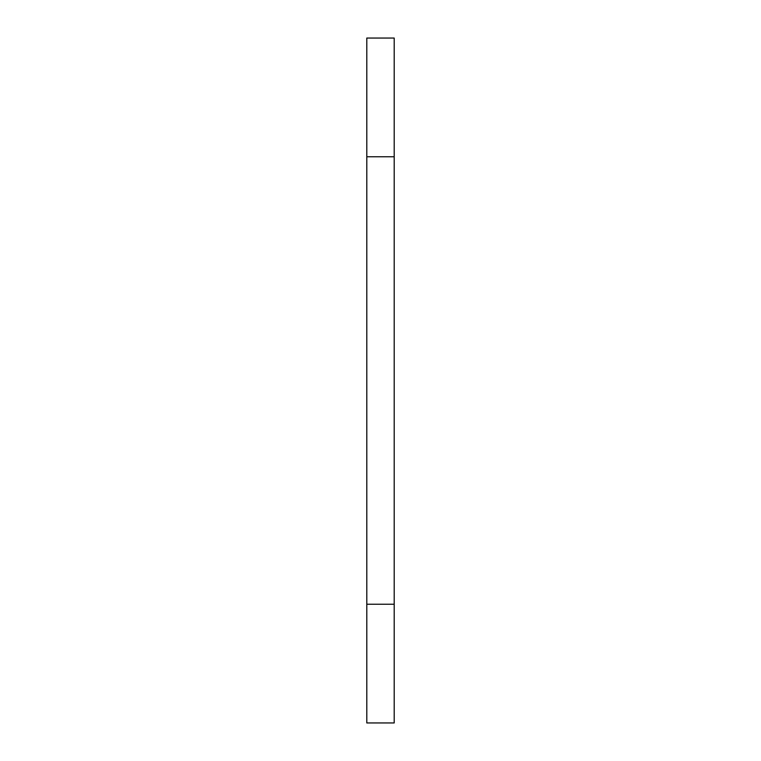 <?xml version="1.0" encoding="UTF-8"?>
<svg xmlns="http://www.w3.org/2000/svg" width="761" height="761" viewBox="0 0 761 761"><rect width="100%" height="100%" fill="white"/><g stroke="black" fill="none" stroke-linecap="round" stroke-linejoin="round"><path stroke-width="1.14" d="M394.198 156.766L394.198 722.95L366.802 722.95L366.802 38.05L394.198 38.05L394.198 156.766L366.802 156.766M394.198 604.234L366.802 604.234"/></g></svg>
